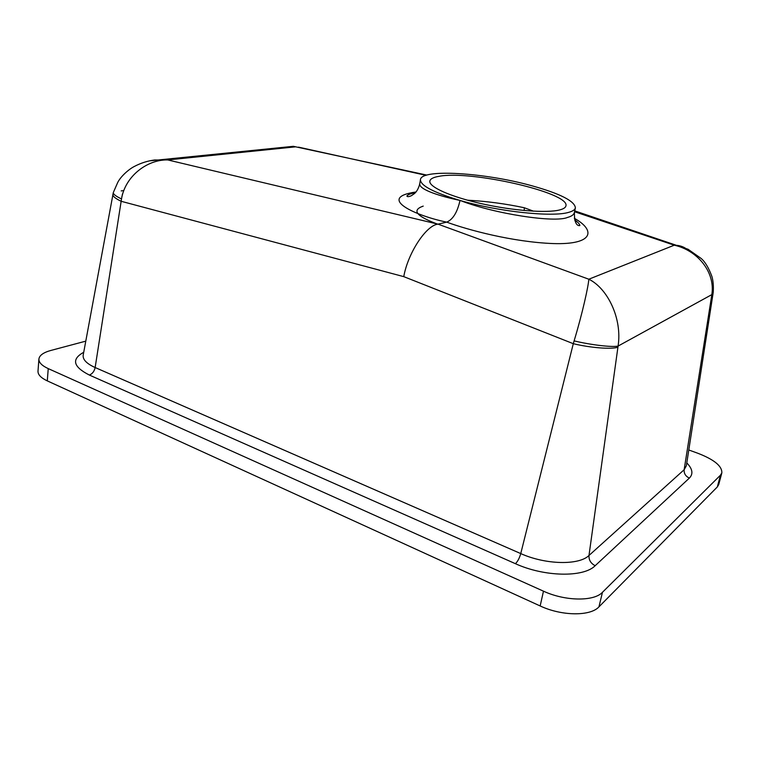 <?xml version="1.0" encoding="UTF-8"?>
<svg xmlns="http://www.w3.org/2000/svg" width="760" height="760" viewBox="0 0 760 760"><rect width="100%" height="100%" fill="white"/><g stroke="black" fill="none" stroke-linecap="round" stroke-linejoin="round"><path stroke-width="1.14" d="M524.229 210.501L524.267 207.746L533.529 211.185M559.806 209.902C547.058 213.332 512.582 210.7 481.308 203.632C449.967 196.583 428.393 186.713 429.856 180.975C430.388 178.799 433.456 177.251 439.042 176.32C470.326 170.012 569.791 192.575 565.953 205.808C565.639 207.537 563.597 208.905 559.806 209.902M460.389 200.545C494.067 213.759 554.866 223.098 567.587 217.417C571.548 216.353 573.828 214.7 574.417 212.448L575.386 207.85C574.987 209.741 572.736 211.242 568.642 212.363C552.434 217.379 498.417 211.669 460.389 200.545L460.019 200.44C457.349 212.306 452.912 219.535 446.699 222.129L438.016 224.152L588.81 279.214L674.272 245.195L574.569 211.736M420.451 179.578L419.719 183.882C419.149 190.009 442.529 196.802 459.658 200.336C433.314 192.384 420.242 185.468 420.451 179.578C421.391 168.606 484.709 172.672 531.211 185.592L531.886 185.773C560.244 193.705 574.74 201.067 575.386 207.85M720.452 475.19L602.461 592.297L598.947 606.86L717.326 486.942L718.722 484.576L721.838 472.881L720.452 475.19L717.326 486.942M688.797 449.977L697.994 453.321C714.229 459.638 722.181 466.155 721.838 472.881M602.461 592.297C593.94 601.625 565.069 601.226 543.476 591.175L48.241 368.609C41.876 365.655 38.77 362.482 38.903 359.072C39.406 355.385 43.386 352.507 50.853 350.455L85.776 341.145M598.947 606.86C590.396 616.398 561.63 616.103 540.16 605.957L47.291 380.883C40.954 377.891 37.858 374.661 38 371.174L38.903 359.072M617.918 347.197C611.629 349.476 590.472 347.852 573.297 343.691L574.114 340.888C582.417 313.443 588.487 285.865 588.81 279.214C607.506 288.258 622.411 318.535 618.079 346.075L588.981 555.484L684.142 469.727L686.346 465.785M686.403 465.405L713.042 293.569L711.692 295.526L713.222 292.277L712.272 289.161M712.206 290.995L713.07 292.856M83.23 354.948L113.297 192.575C113.173 194.161 115.909 196.28 121.514 198.939L121.153 201.286C115.472 198.569 112.708 196.28 112.879 194.408L112.907 194.266M121.913 196.336L121.913 196.859M467.505 200.193C486.656 201.239 505.581 203.756 524.267 207.746M122.275 195.348L122.265 194.798M689.016 251.085C686.014 248.026 682.281 246.145 677.825 245.451L674.272 245.195C697.433 250.315 715.464 272.042 711.835 294.614L618.079 346.075C612.227 347.424 590.986 344.945 574.114 340.888M425.97 175.322L298.519 147.145M113.297 192.575L117.581 182.78C120.27 176.957 128.364 169.48 134.397 166.421C140.828 163.039 147.544 160.901 154.546 159.999L167.741 159.932L295.345 146.861L293.331 146.319L286.263 147.041M426.806 175.075L293.331 146.319L149.406 160.873M83.287 354.635L83.172 355.252C82.678 359.594 86.668 363.688 95.142 367.536L520.752 553.584L573.297 343.691L403.759 276.64C407.968 252.833 426.379 225.093 438.016 224.152L167.741 159.932C147.24 159.4 125.181 176.196 121.514 198.939M423.215 206.112C411.587 210.14 416.176 216.068 436.971 223.905M574.313 218.3C595.697 230.09 594.244 244.929 553.185 243.57C512.639 242.041 467.808 229.891 446.699 222.129C415.663 215.831 375.81 197.695 416.014 191.986M48.241 368.609L47.291 380.883M543.476 591.175L540.16 605.957M686.793 462.906C692.578 468.882 693.443 473.936 689.377 478.078L595.175 565.697C583.614 577.657 544.217 576.906 515.403 563.683L89.376 375.06C73.103 366.785 71.221 359.195 83.714 352.288M515.403 563.683C517.674 561.535 519.45 558.172 520.752 553.584C545.395 564.746 578.93 565.497 588.981 555.484C588.753 560.025 590.814 563.436 595.175 565.697M711.692 295.526L684.142 469.727C683.886 473.556 685.634 476.33 689.377 478.078M121.191 190.902L123.785 190.57M403.759 276.64L121.153 201.286L95.142 367.536C94.306 371.345 92.378 373.853 89.376 375.06M575.12 221.103L577.096 221.777M415.397 192.679C410.466 193.619 407.635 194.74 406.904 196.032C407.303 196.954 408.813 196.831 411.426 195.681L414.589 193.477C416.955 191.311 418.665 188.129 419.719 183.92M574.683 219.849C578.065 222.366 579.794 224.266 579.851 225.549C579.671 225.596 574.151 227.202 574.417 212.468M498.417 207.034L508.915 208.696M122.227 194.921L123.424 191.577M574.788 220.2L575.462 220.428M713.042 293.569L713.222 292.277C713.621 286.235 713.193 280.991 711.939 276.545C708.7 267.805 705.09 261.782 701.128 258.447L688.075 249.261L574.75 210.891"/></g></svg>
